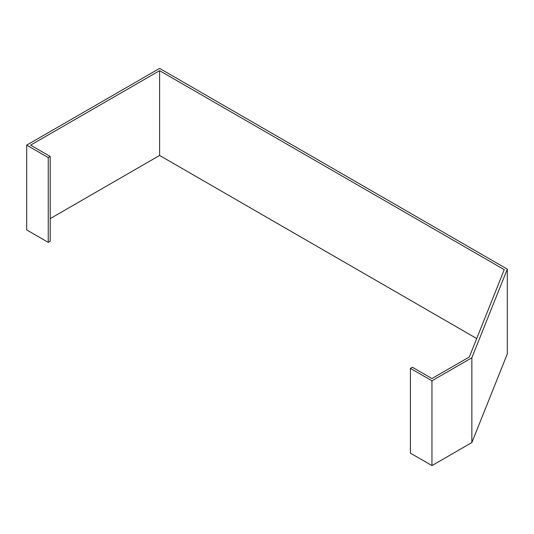 <?xml version="1.0" encoding="UTF-8"?>
<svg xmlns="http://www.w3.org/2000/svg" width="534" height="534" viewBox="0 0 534 534"><rect width="100%" height="100%" fill="white"/><g stroke="black" fill="none" stroke-linecap="round" stroke-linejoin="round"><path stroke-width="0.8" d="M26.7 145.135L26.7 229.927L48.24 242.363L48.24 157.57L26.7 145.135L159.606 68.405L507.3 269.143L471.862 357.767L431.959 380.809L410.419 368.373L412.375 367.238L431.959 378.546L469.339 356.959L504.256 269.65L159.606 70.668L30.618 145.135L50.196 156.442L48.24 157.57M410.419 368.373L410.419 453.159L431.959 465.595L471.862 442.559L507.3 353.935L507.3 269.143M48.24 242.363L50.196 241.234L50.196 156.442M50.196 218.62L159.606 155.454L476.708 338.536M431.959 465.595L431.959 380.809M159.606 155.454L159.606 70.668M471.862 442.559L471.862 357.767"/></g></svg>
